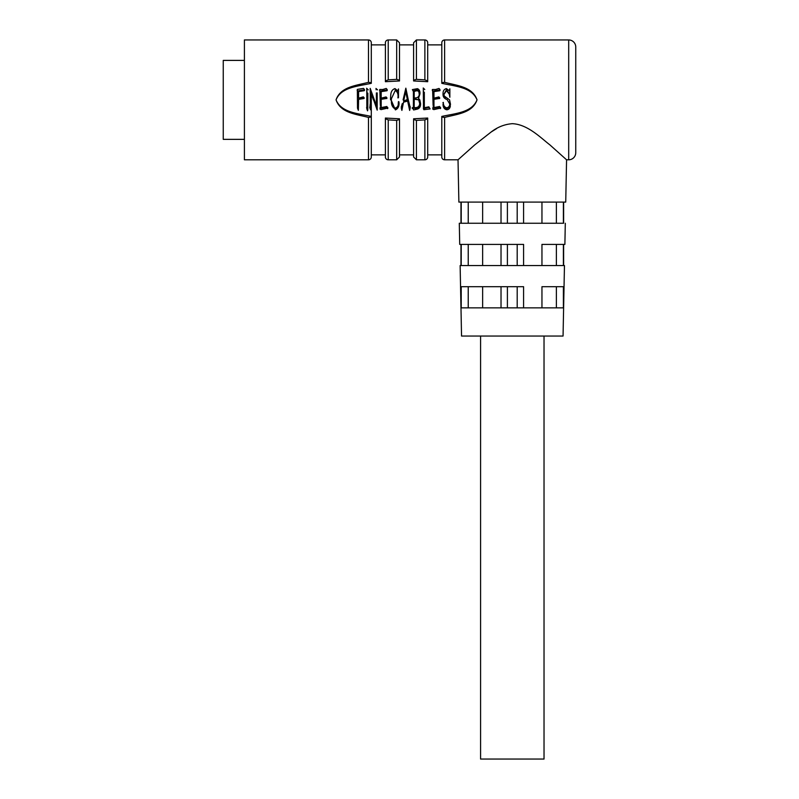 <?xml version="1.0" encoding="UTF-8"?>
<svg xmlns="http://www.w3.org/2000/svg" width="799" height="799" viewBox="0 0 799 799"><rect width="100%" height="100%" fill="white"/><g stroke="black" fill="none" stroke-linecap="round" stroke-linejoin="round"><path stroke-width="1.2" d="M568.698 159.8L568.698 39.95A7.051 7.051 0 0 1 575.749 47.001L575.749 152.749A7.051 7.051 0 0 1 568.698 159.8L566.571 159.8L549.882 144.879C540.783 137.877 527.59 124.274 512.299 123.685C504.598 124.274 497.527 127.061 491.085 132.055L474.746 144.859L458.027 159.8L444.624 159.8A2.816 2.816 0 0 1 441.797 156.984L441.797 154.866L427.705 154.866L427.705 156.984L427.705 118.741L424.878 119.9L416.419 120.389L413.602 119.52L413.602 154.866L399.5 154.866L399.5 156.984L399.5 118.791L385.398 118.042L385.398 154.866L371.295 154.866L371.295 116.424L371.295 117.063L368.479 117.413C355.515 114.087 340.634 112.909 336.049 99.875L336.049 99.835M568.698 39.95L444.624 39.95A2.816 2.816 0 0 0 441.797 42.766L441.797 82.687L444.624 82.337C457.527 85.663 472.539 86.861 477.023 99.845L477.023 99.875C471.919 87.261 455.879 86.422 441.797 83.326L441.797 44.884L427.705 44.884L427.705 42.766A2.816 2.816 0 0 0 424.878 39.95L416.419 39.95L413.602 42.766L413.602 80.959L413.602 44.884L399.5 44.884L399.5 42.766L399.5 80.959L385.398 81.708L385.398 81.009L388.224 79.85L396.684 79.361L399.5 80.23M477.023 99.765L477.023 99.845C472.579 112.909 457.557 114.077 444.624 117.413L441.797 117.063L441.797 116.424C455.879 113.328 472.039 112.459 477.023 99.855M371.295 82.687L371.295 83.326C357.183 86.412 341.153 87.291 336.049 99.875C340.544 86.881 355.535 85.663 368.479 82.337L371.295 82.687L371.295 42.766A2.816 2.816 0 0 0 368.479 39.95L244.404 39.95L244.404 159.8L368.479 159.8A2.816 2.816 0 0 0 371.295 156.984L371.295 93.853M424.878 119.9L424.878 159.8A2.816 2.816 0 0 0 427.705 156.984M399.5 119.52L396.684 120.389L396.684 159.8L388.224 159.8A2.816 2.816 0 0 1 385.398 156.984L385.398 154.866M396.684 79.361L396.684 39.95L388.224 39.95A2.816 2.816 0 0 0 385.398 42.766L385.398 81.708M480.579 336.049L480.579 759.05L544.029 759.05L544.029 336.049M564.464 265.548L563.055 336.049L461.542 336.049L460.983 307.855L563.385 307.855L563.385 286.701L541.952 286.701L541.952 307.855M512.299 286.701L460.554 286.701L512.299 286.701M512.299 265.548L460.134 265.548L512.299 265.548M563.625 265.548L563.625 244.404L564.883 244.404L565.302 223.251M512.299 244.404L459.715 244.404L512.299 244.404M512.299 223.251L459.295 223.251L512.299 223.251M563.625 223.251L563.625 202.097L565.732 202.097L566.571 159.8M512.299 202.097L565.732 202.097L512.299 202.097M364.344 89.358L363.465 88.409L357.353 89.388L357.503 108.205L358.361 110.332L358.601 99.316L364.194 97.858L363.315 96.859L358.601 98.157L358.601 90.796L364.194 89.878L364.194 90.706L358.601 91.545L358.601 98.297M364.194 97.858L364.044 98.507L358.601 99.356M357.503 108.205L357.812 105.398M357.772 91.695L357.353 90.247M367.041 92.744L366.761 89.718M366.761 88.799L366.851 108.894L367.56 110.851L367.77 109.773L367.86 93.173M366.851 108.155L367.041 103.89M376.369 92.924L376.369 106.127L374.361 99.875L376.369 105.618M374.361 99.875L370.197 88.379L370.376 109.683C370.936 110.132 371.145 109.403 371.016 107.475L371.016 92.434L377.188 110.132L377.188 92.894M373.423 99.875L371.016 93.044M369.887 107.515L370.197 103.98M380.034 108.394L380.304 106.856L380.034 109.153L381.063 109.613L387.695 108.105L386.846 107.086L381.193 108.265L381.193 99.316L386.786 98.447L386.936 97.887L386.057 96.929L381.193 98.157L381.193 90.896L386.936 89.937L386.936 90.756L381.193 91.635L381.193 98.297M386.936 98.047L381.193 99.356M381.193 107.575L386.846 106.487L387.515 107.905M387.086 89.418L386.207 88.449L382.711 89.518L379.815 89.458L380.334 105.518M380.324 99.875L379.815 90.307M395.225 89.648C397.562 91.366 398.451 94.062 397.902 97.718L398.481 97.718L397.902 97.897C398.441 94.302 397.542 91.835 395.225 90.487L391.37 98.816L395.225 90.487M398.441 101.763L398.292 103.52C398.381 106.527 397.283 108.294 394.976 108.824C392.399 107.276 391.21 104.619 391.42 100.834L391.42 100.764C391.21 104.22 392.399 106.666 394.976 108.085C397.273 107.615 398.371 105.987 398.292 103.221L398.441 101.613L398.931 101.793L398.441 101.613M390.561 99.875L390.531 98.627L395.405 109.902C398.262 108.574 399.44 105.868 398.931 101.793L398.931 101.922M401.278 107.006L402.287 103.58M402.287 103.91L401.318 108.364L401.897 110.392L403.505 102.192L407.64 101.103L409.647 110.432L410.167 108.105L408.289 99.875L410.167 107.426M412.524 107.605L413.612 109.972L417.018 109.183C419.495 108.544 420.673 106.716 420.554 103.68L419.815 99.875L418.486 98.347L419.914 94.012C420.174 91.236 419.355 89.458 417.448 88.669L412.374 89.598L413.403 90.826L413.403 108.304L412.284 108.404L412.284 107.705L413.403 107.605M413.403 91.565L412.374 89.598M419.914 94.012L418.486 98.477M419.815 99.875L420.554 103.451M423.54 92.175L423.29 89.268M423.29 88.309L423.48 108.304L423.87 109.703L430.112 108.924L428.863 107.446L424.329 108.434L424.329 92.265M424.329 107.725L428.863 106.826L430.112 108.924M423.87 108.894L423.54 105.828M432.808 108.394L433.088 106.856L432.808 109.153L433.847 109.613L440.479 108.105L439.63 107.086L433.967 108.265L433.967 99.316L439.57 98.447L439.72 97.887L438.841 96.929L433.967 98.157L433.967 90.896L439.72 89.937L439.72 90.756L433.967 91.635L433.967 98.297M439.72 98.047L433.967 99.356M433.967 107.575L439.63 106.487L440.299 107.905M439.869 89.418L438.991 88.449L435.495 89.518L432.599 89.458L433.118 105.518M433.108 99.875L432.599 90.307M449.857 97.019L449.857 88.799L449.248 90.766L446.391 88.579C444.054 89.218 442.946 90.966 443.046 93.823C442.856 96.24 443.745 97.947 445.722 98.946L447.031 99.475L449.647 103.78C449.877 106.397 448.918 107.985 446.761 108.564C444.394 107.775 443.265 105.798 443.345 102.622L443.046 104.379C443.055 107.436 444.314 109.243 446.811 109.813C448.798 109.583 449.977 108.344 450.346 106.097L449.577 99.875L444.264 96.03L443.904 94.282L446.481 89.778L449.278 93.553L449.857 97.258L449.278 94.082L446.481 90.607L443.914 94.512M449.577 99.875L450.516 104.419M442.926 102.622L443.345 102.402C443.265 105.318 444.404 107.136 446.761 107.845C448.918 107.316 449.877 105.858 449.647 103.461M447.031 99.515L445.722 99.026L443.046 94.322M427.705 44.884L427.705 81.708L413.602 80.959M385.398 68.774L385.398 44.884L371.295 44.884L371.295 83.326M336.049 99.875C341.193 112.509 357.333 113.358 371.295 116.424M424.878 159.8L416.419 159.8L413.602 156.984L413.602 118.791L427.705 118.042L427.705 118.741M441.797 116.424L441.797 154.866M413.602 80.23L416.419 79.361L424.878 79.85L427.705 81.009L427.705 42.766M244.404 60.394L223.251 60.394L223.251 139.356L244.404 139.356M482.646 307.855L482.646 286.701L468.234 286.701L468.234 307.855M501.023 307.855L501.023 286.701L482.646 286.701M523.585 307.855L523.585 286.701L523.585 307.855M461.213 286.701L461.213 307.855M501.023 286.701L523.585 286.701M460.134 265.548L460.973 307.855M563.385 265.548L563.385 244.404L541.952 244.404L541.952 265.548L563.385 265.548M501.023 265.548L501.023 244.404L461.213 244.404L461.213 265.548L541.952 265.548M523.585 244.404L523.585 265.548L523.585 244.404L501.023 244.404M482.646 244.404L482.646 265.548M459.295 223.251L459.715 244.404L460.973 244.404L460.973 265.548M563.385 223.251L563.385 202.097L541.952 202.097L541.952 223.251L563.385 223.251M501.023 223.251L501.023 202.097L461.213 202.097L461.213 223.251L541.952 223.251M523.585 202.097L523.585 223.251L523.585 202.097L501.023 202.097M482.646 202.097L482.646 223.251M458.027 159.8L458.876 202.097L460.973 202.097L460.973 223.251M491.105 132.035L496.608 128.589M441.797 117.063L441.797 156.984M427.705 81.708L427.705 81.009M413.602 156.984L413.602 154.866M413.602 49.298L413.602 42.766M396.684 120.389L388.224 119.9L385.398 118.741L385.398 118.042M385.398 118.741L385.398 156.984M361.737 90.297L361.737 91.086M363.715 89.937L363.715 90.756M357.353 89.388L357.173 90.397M366.621 107.376L366.851 108.894M368.219 89.878L366.641 88.25M369.777 107.086L369.887 108.205M377.557 89.878L375.979 88.449M385.018 90.207L385.018 90.996M380.304 90.896L380.304 91.635M379.815 89.458L379.555 90.467M387.515 108.634L387.695 107.426M386.846 107.086L386.846 106.487M386.576 107.246L386.576 106.637M385.727 107.575L385.727 106.946M386.936 97.887L386.786 98.567M398.481 97.718L398.481 88.929L397.802 90.856L394.976 88.579C392.209 89.508 390.791 91.885 390.721 95.7L390.531 98.627M394.976 108.824L394.976 108.085M391.38 99.875L391.37 98.816M409.737 106.157L409.737 105.638M410.167 108.105L410.207 107.276M408.289 99.875L405.842 88.18L403.086 99.875M401.557 106.816L401.557 106.247M401.318 108.364L401.408 106.517M423.48 108.304L423.48 107.605M423.37 108.644L423.87 109.703M428.863 107.446L428.863 106.826M424.788 89.518L423.24 87.99M437.802 90.207L437.802 90.996M433.088 90.896L433.088 91.635M440.299 108.634L440.479 107.426M439.63 107.086L439.63 106.487M439.36 107.246L439.36 106.637M438.501 107.575L438.501 106.946M439.72 97.887L439.57 98.567M443.046 93.823L443.046 94.512M446.761 108.564L446.761 107.845M446.481 89.778L446.481 90.607M449.278 93.553L449.278 94.082M407.58 100.604L406.761 99.745L403.655 101.034L405.632 91.316L407.43 99.875M406.891 99.875L406.002 100.304L406.761 99.755L407.58 100.544L405.632 91.316M416.599 97.788L414.192 98.087L414.192 90.627L416.079 90.107C418.067 89.618 419.076 90.537 419.085 92.864C419.585 95.461 418.756 97.098 416.599 97.788M419.725 103.061C419.735 106.966 417.887 108.714 414.192 108.304L414.192 99.216L418.706 99.875L419.735 103.65M405.632 92.025L403.894 99.875M403.655 100.944L406.002 100.275M414.192 98.227L414.192 91.396L416.079 90.916L416.079 90.107M419.085 93.443C419.076 91.306 418.067 90.467 416.079 90.916M414.192 107.605C417.887 107.985 419.735 106.387 419.725 102.791M418.706 99.875L415.74 99.016M415.74 99.086L414.192 99.266M444.624 39.95L444.624 82.337M388.224 79.85L388.224 39.95M368.479 117.413L368.479 159.8M444.624 117.413L444.624 159.8M368.479 39.95L368.479 82.337M424.878 39.95L424.878 79.85M416.419 79.361L416.419 39.95M556.374 307.855L556.374 286.701M507.395 307.855L507.395 286.701M517.203 286.701L517.203 307.855M556.374 265.548L556.374 244.404M468.234 244.404L468.234 265.548M517.203 244.404L517.203 265.548M507.395 265.548L507.395 244.404M556.374 223.251L556.374 202.097M468.234 202.097L468.234 223.251M517.203 202.097L517.203 223.251M507.395 223.251L507.395 202.097M376.099 88.899L376.099 89.798M386.456 90.007L386.456 90.826M439.24 90.007L439.24 90.826M416.419 159.8L416.419 120.389M388.224 159.8L388.224 119.9M364.474 90.487L364.474 89.648M387.205 90.567L387.205 89.728M387.825 107.675L387.825 108.374M410.217 106.666L410.217 107.276M439.989 90.567L439.989 89.728M432.329 90.467L432.329 89.618M440.599 107.675L440.599 108.374M396.684 159.8L399.5 156.984M396.684 39.95L399.5 42.766"/></g></svg>
